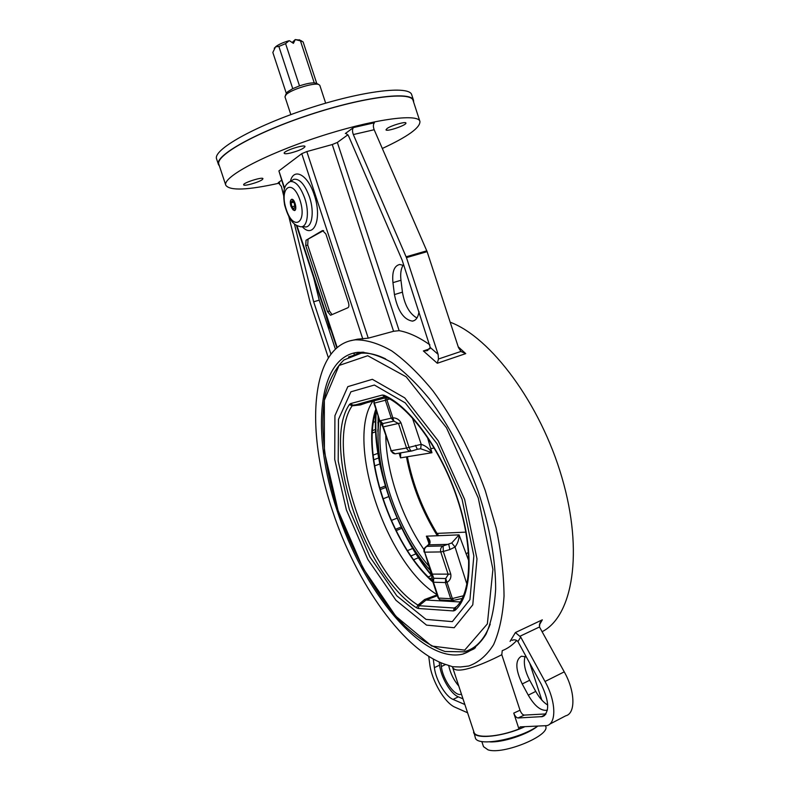 <?xml version="1.0" encoding="UTF-8"?>
<svg xmlns="http://www.w3.org/2000/svg" width="790" height="790" viewBox="0 0 790 790"><rect width="100%" height="100%" fill="white"/><g stroke="black" fill="none" stroke-linecap="round" stroke-linejoin="round"><path stroke-width="1.19" d="M481.821 741.524L483.51 746.649L488.082 749.888C503.576 754.964 550.739 735.411 545.643 726.217L545.535 725.901M489.76 741.869C502.667 742.659 527.523 734.532 537.605 726.217C518.201 739.657 476.597 747.063 475.313 737.663L473.447 730.553M537.269 726.425C527.226 734.522 503.26 742.403 490.363 741.84M524.827 726.701C503.23 736.784 474.909 739.677 473.566 732.35M524.432 726.721L518.971 729.002C498.302 737.238 475.353 738.67 473.99 732.202L452.384 666.671C454.892 675.608 480.863 665.407 501.798 654.732L520.027 710.22L513.747 713.113C514.952 716.115 516.384 717.735 518.043 717.982L524.264 715.098L545.979 713.923M467.591 712.778L455.139 707.277C444.74 703.07 431.597 680.457 429.74 664.035L428.733 656.322M512.858 640.068L511.989 640.344C514.31 639.367 516.285 639.782 517.934 641.599L520.709 637.066L545.021 681.494C555.992 700.947 556.743 723.531 546.887 725.635L520.126 726.879L518.971 729.002L513.747 713.113M520.709 637.066L515.396 632.553L542.325 619.824L539.856 623.043L539.491 626.974L564.248 671.856C575.219 691.082 575.792 713.568 565.739 715.799L549.573 724.232M520.027 710.22C521.193 713.192 522.605 714.822 524.264 715.098M517.934 641.599L541.249 684.278C549.317 701.402 549.761 712.175 542.562 716.589L518.043 717.982M439.21 661.981L439.605 665.17C440.929 677.257 450.685 693.896 458.328 696.849L462.989 698.844M461.439 694.134L460.935 694.311C454.694 696.553 442.647 679.262 441.373 666.523L440.889 662.711M433.266 659.008L434.382 667.629C435.725 679.736 445.471 696.434 453.075 699.417L464.866 704.522M448.661 665.427C450.399 673.307 453.766 680.18 458.773 686.046M516.729 640.443C512.414 645.173 507.585 648.58 502.233 650.674L501.798 654.732M547.421 709.983L546.66 710.269C540.656 710.921 534.534 705.885 528.273 695.161L522.22 683.962C515.337 669.298 515.08 660.045 521.43 656.223L526.308 656.895M525.113 656.441C523.257 662.711 524.777 670.641 529.695 680.239L535.748 691.398C539.313 697.797 543.293 702.34 547.707 705.036M460.452 666.987L452.581 666.73L447.535 665.062C404.717 652.698 356.093 583.158 332.57 510.982C304.723 429.572 310.47 344.41 355.51 339.828C366.511 339.749 378.588 343.433 391.722 350.888C405.27 360.566 418.957 373.818 432.782 390.665C453.223 418.187 471.63 453.055 485.238 490.521L496.1 527.829C501.225 552.368 503.872 575.12 504.04 596.085C502.796 615.489 499.32 631.654 493.622 644.591C486.818 655.424 478.503 662.563 468.677 666.019L460.452 666.987M337.113 510.567C311.25 434.954 316.849 356.537 358.107 352.291C368.328 352.172 379.526 355.579 391.722 362.491C404.273 371.458 416.942 383.752 429.74 399.355C449.076 425.573 465.231 456.363 478.226 491.716C489.741 526.515 495.755 560.624 495.646 589.33C494.5 607.303 491.291 622.283 486.008 634.281C479.698 644.334 471.976 650.94 462.812 654.11C421.564 663.956 362.413 589.666 337.113 510.567M475.471 647.761L469.556 649.805M353.999 353.792L355.006 352.765M450.182 322.202C490.639 337.162 540.38 403.295 561.976 477.693C583.79 552.092 572.701 616.496 542.019 631.733M428.269 576.898L431.528 575.495M418.443 557.73L413.703 559.725M407.462 550.63L412.627 548.477M401.774 528.322L396.086 530.623M391.297 520.472L397.094 518.161M388.719 496.604L382.913 498.865M379.625 488.181L385.322 485.998M379.773 463.987L374.598 465.922M373.107 455.119L377.847 453.371M375.586 431.784L372.376 432.94M373.473 422.265L375.408 421.574M385.767 487.46L380.049 489.662M378.617 457.963L373.67 459.8M375.497 429.503L372.525 430.57M378.736 423.41L377.798 422.769M395.444 529.33L401.152 527.029M410.998 555.923L415.935 553.859M430.086 578.675L432.209 577.757M361.257 352.962L361.603 352.271M429.898 344.855C419.006 337.172 408.756 332.442 399.157 330.664L393.588 331.277L368.249 338.16L357.515 339.187L349.634 340.934M284.4 188.948L278.9 170.907L301.76 153.665L306.826 151.571L332.254 144.54L337.36 142.437L347.936 134.754M419.016 311.635C418.137 317.422 415.925 320.582 412.39 321.125C403.66 319.624 397.676 310.776 394.447 294.581L392.946 282.652C391.939 271.819 394.2 265.766 399.71 264.482L403.897 265.499M402.15 260.157L348.548 135.91L345.971 133.303L345.349 133.52L353.495 127.546C352.241 129.007 352.182 131.338 353.328 134.557L406.455 257.629L438.124 354.354L430.283 347.531L402.15 260.157M403.167 265.144C400.955 268.669 400.224 273.715 400.965 280.262L402.436 292.152C404.668 305.137 409.506 313.758 416.942 318.005M313.67 277.646L319.219 300.161L335.394 349.17M331.207 330.763L329.489 327.593L324.295 309.818M319.219 300.161L313.66 301.8L294.413 223.945M330.941 354.137L313.66 301.8M406.455 257.629L427.123 251.655L458.467 347.541L461.024 351.52L465.745 353.614L458.24 346.83M465.745 353.614L437.295 363.262L438.45 359.025L438.124 354.354M430.283 347.531L426.837 350.74L423.371 350.938L437.295 363.262M279.709 183.063C247.793 190.192 229.821 190.933 225.802 185.265C222.118 177.424 263.584 154.939 317.57 137.243C371.527 119.448 418.246 112.94 419.925 121.433C420.359 127.615 407.828 136.631 382.321 148.481M283.561 195.268L281.368 186.43L278.238 182.678L281.536 180.268M262.31 179.597C259.11 182.273 243.755 186.578 243.666 184.821C242.51 182.984 262.813 176.525 262.961 178.678L262.31 179.597M387.09 128.494C391.129 125.492 405.882 121.226 405.902 123.033C407.048 125.047 386.251 132.118 385.994 129.807L387.09 128.494M290.582 153.023C286.75 153.882 284.617 153.971 284.193 153.28C282.879 151.107 304.802 143.987 305.029 146.515C303.913 148.55 299.094 150.712 290.582 153.023M225.802 185.265L218.879 164.359C214.9 155.669 256.118 132.345 310.144 114.649C364.131 96.834 411.146 91.156 413.101 100.498L419.925 121.433M219.432 166.038L218.435 164.498C214.436 155.768 255.841 132.335 310.115 114.55C364.348 96.656 411.58 90.949 413.535 100.34L413.654 102.187M413.535 100.34L411.738 94.83C409.704 85.211 362.403 90.702 308.149 108.595C253.876 126.39 212.54 150.041 216.608 158.988L218.435 164.498M427.123 251.655L374.174 129.738C373.038 126.558 373.117 124.237 374.421 122.776L353.495 127.546M288.883 216.746L310.272 302.975L328.383 357.791M323.594 230.561L306.026 240.269L322.527 230.532L325.855 233.949L348.4 302.402C349.18 305.167 349.032 306.945 347.956 307.715L330.842 315.131M308.021 239.726L307.715 245.078L329.479 311.033L327.514 311.635L330.487 315.24M327.514 311.635L305.73 245.621L307.715 245.078M306.026 240.269L305.73 245.621M329.479 311.033L332.067 314.598M290.937 206.328C289.861 202.27 290.147 199.919 291.806 199.268C294.937 198.863 297.563 210.693 294.315 210.545L290.937 206.328M294.601 210.495L293.317 210.041M290.76 200.285L291.668 199.278M290.858 200.107L290.868 200.087C292.221 198.695 293.643 199.84 295.114 203.524C296.28 208.876 295.588 210.969 293.031 209.814C290.621 206.664 289.891 203.425 290.858 200.107M291.105 202.842L292.241 200.936L294.196 203.01L295.006 206.99L293.86 208.876L291.915 206.802L291.105 202.842L293.475 202.24M294.818 206.062L291.915 206.802M355.935 354.098L362.274 352.103M377.887 429.335L377.887 431.755M385.797 435.774C386.221 471.452 401.537 517.055 423.993 549.603M349.387 404.529L352.123 405.833L384.7 396.699L382.321 395.049L350.562 403.591L349.387 404.529C321.263 445.471 364.21 574.784 416.518 607.806L418.216 608.478L419.056 605.723L417.92 605.11C366.53 572.928 324.334 445.866 352.123 405.833L360.447 404.915L367.093 402.633M455.494 607.619L454.28 608.024L453.411 610.927L454.892 610.453C472.094 596.154 474.356 549.751 457.874 499.705C441.511 449.648 409.576 405.853 384.039 395.247L382.321 395.049M456.462 606.7L454.28 608.024L419.056 605.723L426.037 600.044L460.274 601.97M437.117 594.86L424.645 599.501L417.92 605.11L416.518 607.806M437.393 595.709L426.037 600.044L424.645 599.501M372.88 401.113C345.092 440.919 386.073 563.932 437.048 594.633M386.745 397.459L361.405 404.134L352.834 405.151L350.562 403.591M360.447 404.915L361.395 404.134M455.583 607.55L454.892 610.453M455.553 607.569L455.06 607.994C471.363 594.959 473.911 549.011 457.538 499.626C441.452 450.182 409.625 406.929 385.332 396.817L384.039 395.247M290.839 114.619L284.963 96.785L286.257 94.474C291.352 89.477 313.857 82.525 318.647 84.451L319.812 85.33L325.668 103.164M286.415 93.398L287.56 91.838L292.744 88.648L299.499 85.893C305.631 83.829 310.539 82.812 314.232 82.851L316.632 83.454M286.355 93.506L272.836 52.456L275.562 46.817C278.594 44.428 283.106 42.403 289.11 40.715L285.595 43.628L299.499 85.893M275.562 46.817L278.87 46.462L292.744 88.648M278.87 46.462L285.595 43.628M292.191 42.532L295.213 39.579L300.437 40.843L314.232 82.851M316.78 83.533L303.113 41.9L300.437 40.843M274.239 48.368L274.653 47.716M295.193 39.777L293.406 43.341L289.614 40.823M295.213 39.579L299.933 40.142M379.269 419.342C372.159 462.387 396.067 533.191 430.135 570.331M373.245 419.609L375.872 409.032C360.122 453.618 390.922 545.692 433.582 582.655M462.298 598.425L452.206 600.667L439.724 599.887L438.104 597.862L432.92 582.082M434.283 448.039L430.708 448.621M380.79 422.67C375.003 464.016 396.975 529.557 428.674 565.877M468.904 561.147L459.059 534.879L451.732 542.977L443.131 545.949L443.309 551.46L449.915 549.544L455.05 547.036C457.775 543.342 459.118 539.284 459.059 534.879L426.373 536.173L428.901 541.041L428.703 544.587M451.732 542.977L455.05 547.036L466.979 584.432M463.542 595.749L452.344 598.543L447.022 582.368C450.112 580.413 451.357 577.678 450.774 574.142L443.309 551.46L440.761 551.924L448.216 574.567L445.698 578.547L447.022 582.368L445.402 582.566L450.715 598.711L438.667 598.079L433.434 582.22L445.402 582.566L445.698 578.547L433.74 578.27L424.645 552.17L440.761 551.924C440.119 549.178 440.909 547.184 443.131 545.949L426.985 546.344L429.829 543.589C430.57 541.061 429.424 538.592 426.373 536.173L429.128 543.915M449.915 549.544L448.71 544.33L428.94 544.853L427.4 545.692M432.881 581.963L433.74 578.27L433.434 582.22L432.881 581.963M429.829 543.589L429.059 544.083M399.098 453.144L400.53 457.864L431.962 452.729L427.39 437.156M432.673 581.075C391.06 545.031 360.566 453.104 376.356 410.504C374.49 432.515 377.363 456.857 384.997 483.539M415.5 445.363L417.318 449.273L420.665 448.75L431.962 452.729C429.177 448.513 425.593 445.718 421.208 444.336L409.052 447.357C410.01 449.984 410.958 451.179 411.876 450.962L417.238 449.303M399.859 453.045L400.53 457.864L400.718 452.868M410.533 451.189L396.432 453.598C394.042 454.201 392.294 453.243 391.208 450.725L382.874 426.906L382.765 423.578L379.743 420.784L374.401 403.098L385.372 400.254L391.277 418.196L393.864 421.11L398.516 423.559L406.554 448.009L391.208 450.725L383.348 426.867L400.994 422.877C399.355 419.658 396.639 417.959 392.837 417.772L393.864 421.11L382.765 423.578L380.217 420.724L392.837 417.772L386.922 399.799L389.648 398.96M420.665 448.75L421.208 444.336L412.37 417.871M438.302 535.768L437.571 533.369L465.873 532.144M378.074 435.655L378.104 415.817M431.676 575.09C421.248 562.352 411.916 547.766 403.67 531.314M375.872 411.965C371.428 461.163 396.096 533.319 431.863 575.9M468.49 552.2L466.1 553.958M545.021 681.494L564.248 671.856M520.116 636.177L539.491 626.974M545.515 714.585L541.199 716.816M458.328 696.849L453.075 699.417M439.605 665.17L434.382 667.629M445.669 664.489L441.373 666.523M522.22 683.962L529.695 680.239M535.748 691.398L528.273 695.161M377.857 430.955L377.916 431.518M515.396 632.553L510.093 641.381M539.293 625.097L542.325 619.824M423.371 350.938L429.928 348.755M399.157 330.664L337.36 142.437M400.965 280.262L392.946 282.652M394.447 294.581L402.436 292.152M330.101 327.406L329.489 327.593M438.45 359.025L460.935 351.441M345.349 133.52L346.218 133.322M337.212 347.56L296.971 225.654M284.617 188.218L278.9 170.907M278.238 182.678L278.831 182.539M353.328 134.557L374.174 129.738M426.807 250.825L406.129 256.79M368.249 338.16L306.826 151.571M332.254 144.54L393.588 331.277M301.76 153.665L362.808 339.029M302.254 226.691C313.877 239.567 322.488 218.603 314.272 195.002C307.903 174.649 293.762 167.075 290.394 181.335M292.162 180.288L293.821 179.31C299.568 178.471 304.792 184.347 309.473 196.937C314.845 212.53 311.813 228.952 304.338 226.76L301.76 226.671M292.379 180.16L289.989 181.572C287.412 183.873 281.477 184.909 284.607 204.975C290.236 225.071 296.843 225.446 300.012 226.612C307.073 228.695 309.877 213.112 304.782 198.32C300.348 186.381 295.421 180.801 289.989 181.572L288.449 182.48M300.002 200.245C307.498 223.076 293.396 231.648 286.276 209.459C278.811 187.467 292.458 177.444 300.002 200.245M406.465 456.966C411.827 485.011 422.127 511.288 437.354 535.808M385.658 358.917C376.336 354.345 367.824 352.478 360.151 353.318L348.459 357.011M363.736 352.152L343.926 359.973C335.256 368.466 328.986 380.276 325.115 395.405C319.318 427.844 325.016 471.62 339.68 515.228C355.224 558.688 378.844 599.413 405.221 626.322C418.572 638.488 431.844 646.882 445.056 651.493L463.71 651.829C475.412 649.094 484.26 639.88 490.235 624.179M478.246 497.927L492.921 569.412L487.361 623.903L464.688 650.14L431.696 646.042L395.75 616.18L363.005 568.198L338.09 510.538L324.404 451.683L324.334 400.323L339.058 365.464L367.725 355.717L406.178 376.81L446.459 427.726L478.246 497.927M464.609 499.329L438.243 440.84L404.737 397.874L372.357 379.309L347.827 386.646L334.921 415.688L334.723 459.405L346.395 509.925L367.844 559.438L395.968 600.291L426.551 625.127L454.191 627.724L472.776 604.844L476.992 558.886L464.609 499.329M462.071 499.32L473.852 555.874L469.932 599.649L452.334 621.631L426.027 619.39L396.807 595.838L369.878 556.841L349.338 509.471L338.199 461.133L338.476 419.401L350.908 391.81L374.391 385.036L405.24 402.88L437.058 443.802L462.071 499.32M418.216 608.478L453.411 610.927M450.774 574.142L431.38 574.103L424.645 552.17C424.013 549.494 424.793 547.549 426.985 546.344L426.037 546.739C424.181 548.053 423.539 549.82 424.112 552.032M453.519 600.528L452.344 598.543L450.715 598.711L452.206 600.667M424.704 548.003L429.049 544.103M440.139 600.005L438.104 597.862L432.723 581.381M400.994 422.877L409.052 447.357L406.554 448.009C407.61 450.488 409.319 451.495 411.679 451.031M374.361 400.718L373.947 403.176L373.976 400.826L373.947 403.176L380.039 421.475M385.322 397.834L385.372 400.254L386.922 399.799L386.606 397.498M542.562 716.589L544.537 715.572M547.44 709.864L546.66 710.269M462.812 654.11L474.237 648.728M541.822 700.088L529.725 663.156M355.51 339.828L357.515 339.187M412.39 321.125L414.444 320.473M426.837 350.74L427.953 350.375M296.418 225.347L336.846 347.857M354.236 354.532L353.989 353.792M438.154 535.304C423.055 510.883 412.805 484.724 407.393 456.827M286.79 92.647L285.378 95.392M315.882 83.088L318.647 84.451M299.183 39.777L301.908 41.11M431.399 574.133L432.713 581.292M390.724 450.735L395.079 453.825M382.874 426.906L380.306 421.929M373.947 403.176L379.743 420.784"/></g></svg>
